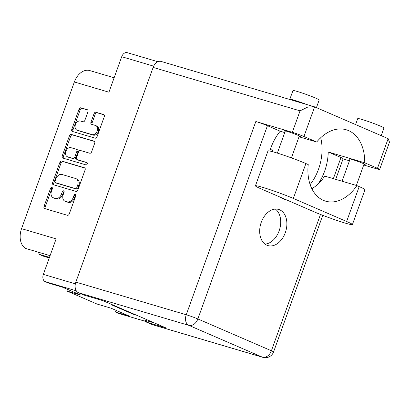 <?xml version="1.0" encoding="UTF-8"?>
<svg xmlns="http://www.w3.org/2000/svg" width="410" height="410" viewBox="0 0 410 410"><rect width="100%" height="100%" fill="white"/><g stroke="black" fill="none" stroke-linecap="round" stroke-linejoin="round"><path stroke-width="0.61" d="M114.129 77.772L89.488 70.484A16.713 11.567 -73.5 0 0 74.359 81.974L21.551 228.662L56.124 238.886L43.347 274.377L75.353 283.843M76.885 130.093L78.069 130.605A4.874 3.505 -66.6 0 0 78.356 130.708L93.306 135.126A4.874 3.505 -66.6 0 0 98.333 131.548A4.874 3.505 -66.6 0 0 96.893 126.075L95.709 125.562A4.874 3.505 -66.6 0 0 95.422 125.455L91.604 124.327A1.824 1.312 -66.6 0 1 91.497 124.291A1.824 1.312 -66.6 0 1 90.958 122.241L94.069 113.596A1.824 1.312 -66.6 0 1 95.95 112.258L103.643 114.533A1.824 1.312 -66.6 0 1 103.75 114.574A1.824 1.312 -66.6 0 1 104.289 116.619L97.016 136.822A1.824 1.312 -66.6 0 1 95.14 138.16L72.432 131.446A1.824 1.312 -66.6 0 1 72.324 131.405A1.824 1.312 -66.6 0 1 71.786 129.36L79.058 109.157A1.824 1.312 -66.6 0 1 80.934 107.82L87.304 109.706A1.824 1.312 -66.6 0 1 87.412 109.742A1.824 1.312 -66.6 0 1 87.95 111.786L84.839 120.432A1.824 1.312 -66.6 0 1 82.963 121.775L80.468 121.037A4.874 3.505 -66.6 0 0 75.522 124.42A4.874 3.505 -66.6 0 0 76.885 130.093A4.874 3.505 -66.6 0 0 77.172 130.195L92.122 134.618A4.874 3.505 -66.6 0 0 97.144 131.036A4.874 3.505 -66.6 0 0 95.709 125.562M87.248 163.954A1.276 0.917 -66.6 0 0 86.874 162.524A1.276 0.917 -66.6 0 0 86.797 162.498L77.208 159.659A1.824 1.312 -66.6 0 1 77.1 159.623A1.824 1.312 -66.6 0 1 76.562 157.573L78.628 151.838A1.824 1.312 -66.6 0 1 80.504 150.501L89.718 153.227A1.824 1.312 -66.6 0 0 91.594 151.885L94.705 143.239A1.824 1.312 -66.6 0 0 94.167 141.194A1.824 1.312 -66.6 0 0 94.059 141.158L71.35 134.439A1.824 1.312 -66.6 0 0 69.474 135.777L62.202 155.979A1.824 1.312 -66.6 0 0 62.74 158.024A1.824 1.312 -66.6 0 0 62.848 158.065L85.936 164.892A1.276 0.917 -66.6 0 0 87.248 163.954M74.359 81.974L108.937 92.199L121.714 56.713A5.945 4.115 -73.5 0 1 127.187 52.649L157.901 61.736M49.267 257.936L43.896 256.347A4.643 3.213 -73.5 0 1 43.639 256.255L39.104 254.292A14.483 10.024 106.5 0 0 38.53 252.252M50.081 255.671L25.44 248.383A16.713 11.567 -73.5 0 1 21.551 228.662M76.306 290.818L45.126 281.598L48.441 283.033L62.453 287.174L80.929 295.164L66.917 291.023L96.996 304.035L111.007 308.176L129.483 316.166L115.471 312.025L118.787 313.46L146.836 321.753M66.917 291.023L67.517 289.363M154.944 323.162L144.34 320.026L147.036 321.194M114.267 305.568L110.987 304.599L133.132 314.178L136.412 315.146M49.477 257.362L39.104 254.292M146.826 321.773L119.11 313.578A5.945 4.115 -73.5 0 1 118.787 313.46M115.471 312.025L116.066 310.365M45.126 281.598A5.945 4.115 -73.5 0 1 43.347 274.377M84.475 167.777L61.766 161.063A1.824 1.312 -66.6 0 0 59.891 162.401L52.618 182.604A1.824 1.312 -66.6 0 0 53.156 184.649A1.824 1.312 -66.6 0 0 53.259 184.684L75.973 191.403A1.824 1.312 -66.6 0 0 77.849 190.066L85.121 169.863A1.824 1.312 -66.6 0 0 84.583 167.818A1.824 1.312 -66.6 0 0 84.475 167.777L84.685 167.869M51.486 191.173L52.331 188.815A1.276 0.917 -66.6 0 0 51.957 187.385A1.276 0.917 -66.6 0 0 50.568 188.292L44.019 206.481A1.824 1.312 -66.6 0 0 44.557 208.531A1.824 1.312 -66.6 0 0 44.664 208.567L67.373 215.286A1.824 1.312 -66.6 0 0 69.249 213.943L75.799 195.754A1.276 0.917 -66.6 0 0 75.425 194.325A1.276 0.917 -66.6 0 0 74.036 195.232L73.185 197.589A5.832 4.197 -66.6 0 1 67.178 201.874L65.282 201.31A5.832 4.197 -66.6 0 1 64.939 201.187A5.832 4.197 -66.6 0 1 63.217 194.642L64.068 192.285A1.276 0.917 -66.6 0 0 63.688 190.855A1.276 0.917 -66.6 0 0 62.299 191.762L61.454 194.12A5.832 4.197 -66.6 0 1 55.442 198.404L53.551 197.84A5.832 4.197 -66.6 0 1 53.208 197.717A5.832 4.197 -66.6 0 1 51.486 191.173M53.208 197.717L54.392 198.23A5.832 4.197 -66.6 0 0 54.735 198.353L53.551 197.84M64.134 191.449A1.276 0.917 -66.6 0 0 63.483 192.275L62.638 194.632A5.832 4.197 -66.6 0 1 56.626 198.917L54.735 198.353M64.939 201.187L66.123 201.699A5.832 4.197 -66.6 0 0 66.466 201.822L65.282 201.31M75.87 194.919A1.276 0.917 -66.6 0 0 75.22 195.744L74.369 198.102A5.832 4.197 -66.6 0 1 68.362 202.386L66.466 201.822M52.403 187.98A1.276 0.917 -66.6 0 0 51.752 188.805L45.203 206.994A1.824 1.312 -66.6 0 0 45.392 208.782M84.937 168.074L62.95 161.576A1.824 1.312 -66.6 0 0 61.075 162.913L53.802 183.116A1.824 1.312 -66.6 0 0 53.987 184.9M55.058 181.24A1.276 0.917 -66.6 0 0 55.437 182.675A1.276 0.917 -66.6 0 0 55.514 182.701L75.445 188.595A1.276 0.917 -66.6 0 0 76.762 187.657L77.654 185.176A5.832 4.197 -66.6 0 0 75.932 178.627A5.832 4.197 -66.6 0 0 75.589 178.504L61.961 174.475A5.832 4.197 -66.6 0 0 55.955 178.76L55.058 181.24M56.549 183.147A1.276 0.917 -66.6 0 0 56.621 183.183A1.276 0.917 -66.6 0 0 56.698 183.214L55.514 182.701M75.932 178.627L77.116 179.139A5.832 4.197 -66.6 0 1 78.838 185.689L77.946 188.169A1.276 0.917 -66.6 0 1 76.629 189.107L56.698 183.214M63.57 158.28A1.824 1.312 -66.6 0 1 63.386 156.492L70.658 136.289L69.474 135.777M94.52 141.455L72.534 134.951A1.824 1.312 -66.6 0 0 70.658 136.289M78.182 160.084A1.824 1.312 -66.6 0 0 78.284 160.136A1.824 1.312 -66.6 0 0 78.392 160.172L87.166 162.77M70.95 147.677A4.874 3.505 -66.6 0 0 66 151.059A4.874 3.505 -66.6 0 0 67.363 156.733A4.874 3.505 -66.6 0 0 67.65 156.835L72.918 158.393A1.824 1.312 -66.6 0 0 74.794 157.056L76.86 151.321A1.824 1.312 -66.6 0 0 76.321 149.271A1.824 1.312 -66.6 0 0 76.214 149.235L70.95 147.677M67.363 156.733L68.547 157.245A4.874 3.505 -66.6 0 0 68.834 157.348L67.65 156.835M77.398 149.747A1.824 1.312 -66.6 0 1 77.505 149.783A1.824 1.312 -66.6 0 1 78.043 151.828L75.983 157.568A1.824 1.312 -66.6 0 1 74.102 158.906L68.834 157.348M104.104 114.831L97.134 112.77A1.824 1.312 -66.6 0 0 95.253 114.108L92.142 122.754A1.824 1.312 -66.6 0 0 92.332 124.543M87.766 110.003L82.118 108.332A1.824 1.312 -66.6 0 0 80.242 109.67L72.97 129.873A1.824 1.312 -66.6 0 0 73.154 131.661M133.132 314.178L133.27 313.788M314.501 211.985A23.216 1.404 -160.2 0 0 345.369 223.137A23.216 1.404 -160.2 0 0 352.405 224.598A23.216 1.404 -160.2 0 0 346.635 221.487L293.34 198.435A23.216 1.404 -160.2 0 0 269.549 189.522A23.216 1.404 -160.2 0 0 255.435 185.822A23.216 1.404 -160.2 0 0 261.206 188.933L314.501 211.985M290.075 99.563A13.93 0.84 19.8 0 1 289.824 99.276L292.96 90.559A13.93 0.84 19.8 0 1 297.183 91.435A13.93 0.84 19.8 0 1 311.462 96.391A13.93 0.84 19.8 0 1 319.175 99.994L316.423 107.635M289.824 99.276A13.93 0.84 19.8 0 1 294.047 100.153A13.93 0.84 19.8 0 1 306.552 104.432M355.583 124.573L357.74 118.577A13.93 0.84 19.8 0 1 361.963 119.453A13.93 0.84 19.8 0 1 376.236 124.414A13.93 0.84 19.8 0 1 383.95 128.012L381.197 135.654M294.928 101.029L314.613 106.851L303.938 136.499L316.694 142.019L299.018 136.791M285.175 131.379A8.636 0.523 19.8 0 1 284.13 130.718A8.636 0.523 19.8 0 1 286.749 131.261A8.636 0.523 19.8 0 1 295.595 134.337A8.636 0.523 19.8 0 1 300.376 136.571A8.636 0.523 19.8 0 1 299.151 136.412M349.95 159.398A8.636 0.523 19.8 0 1 348.905 158.742A8.636 0.523 19.8 0 1 351.524 159.285A8.636 0.523 19.8 0 1 360.375 162.36A8.636 0.523 19.8 0 1 365.156 164.589A8.636 0.523 19.8 0 1 363.931 164.43M303.938 136.499A8.728 0.528 -160.2 0 0 292.33 132.307L255.825 121.514A8.728 0.528 19.8 0 1 267.433 125.706L280.189 131.226A42.158 29.177 106.5 0 0 270.918 147.774A42.158 29.177 106.5 0 0 269.847 151.034M280.138 197.123A42.158 29.177 106.5 0 0 285.847 199.829A42.158 29.177 106.5 0 0 287.2 200.177M318.124 183.962A42.158 29.177 106.5 0 0 324.679 171.031A42.158 29.177 106.5 0 0 328.22 151.997L340.976 157.517A8.728 0.528 19.8 0 1 343.144 158.685L335.708 179.344M320.702 137.734A42.158 29.177 -73.5 0 1 318.514 169.207A42.158 29.177 -73.5 0 1 310.155 184.608M283.981 198.783A42.158 29.177 -73.5 0 1 282.833 198.671M261.257 222.312A18.85 13.048 106.5 0 0 267.935 245.585A18.85 13.048 106.5 0 0 285.298 232.711A18.85 13.048 106.5 0 0 278.626 209.433A18.85 13.048 106.5 0 0 261.257 222.312M275.377 209.079A18.85 13.048 -73.5 0 1 279.128 230.886A18.85 13.048 -73.5 0 1 265.014 244.114M299.92 102.485A7.426 0.451 -160.2 0 0 298.193 101.946A7.426 0.451 -160.2 0 0 296.415 101.485M311.861 188.713A40.482 28.023 106.5 0 0 324.735 176.1L356.869 185.602L359.191 186.606L346.635 221.487M352.405 224.598L364.967 189.717A23.216 1.404 -160.2 0 0 359.191 186.606M363.721 165.004L377.005 168.93A8.728 0.528 -160.2 0 0 379.65 169.484A8.728 0.528 -160.2 0 0 377.477 168.31L388.152 138.662L314.613 106.851M280.189 131.226L284.745 132.568M267.433 125.706L197.861 318.954L271.399 350.765A8.728 6.278 -66.6 0 1 262.41 357.177A8.728 6.042 106.5 0 0 262.887 357.351L152.474 324.699A8.728 6.042 -73.5 0 1 151.997 324.525L262.41 357.177L188.866 325.366L78.454 292.714L83.783 295.021L103.064 300.72L165.947 327.923L146.667 322.219L151.997 324.525M147.159 320.861L146.667 322.219M78.454 292.714A8.728 6.042 -73.5 0 1 75.84 282.111L153.14 67.409A8.728 6.042 -73.5 0 1 161.181 61.449L295.231 101.091M349.453 160.787L343.067 158.895M328.22 151.997L364.726 162.796L377.477 168.31M364.726 162.796A42.158 29.177 106.5 0 0 346.26 129.77A42.158 29.177 106.5 0 0 316.694 142.019M292.33 132.307L300.053 110.854L307.546 107.169L314.116 106.672M388.152 138.662L389.5 142.121L379.65 169.484M356.869 185.602A40.482 28.023 106.5 0 1 325.648 201.172A40.482 28.023 106.5 0 1 308.217 164.559L305.901 163.554A23.216 1.404 -160.2 0 0 282.111 154.642A23.216 1.404 -160.2 0 0 267.991 150.941L255.435 185.822M271.194 148.974A3.716 2.67 113.4 0 1 271.323 149.025A3.716 2.67 113.4 0 1 272.706 151.736M93.306 135.126L92.122 134.618M43.639 256.255L49.272 257.921M153.668 66.159L121.714 56.713M56.626 198.917L55.442 198.404M62.638 194.632L61.454 194.12M63.483 192.275L62.299 191.762M68.362 202.386L67.178 201.874M74.369 198.102L73.185 197.589M75.22 195.744L74.036 195.232M45.203 206.994L44.019 206.481M51.752 188.805L50.568 188.292M62.95 161.576L61.766 161.063M53.802 183.116L52.618 182.604M61.075 162.913L59.891 162.401M76.629 189.107L75.445 188.595M77.946 188.169L76.762 187.657M78.838 185.689L77.654 185.176M63.386 156.492L62.202 155.979M72.534 134.951L71.35 134.439M78.392 160.172L77.208 159.659M74.102 158.906L72.918 158.393M75.983 157.568L74.794 157.056M78.043 151.828L76.86 151.321M78.356 130.708L77.172 130.195M92.142 122.754L90.958 122.241M95.253 114.108L94.069 113.596M97.134 112.77L95.95 112.258M72.97 129.873L71.786 129.36M80.242 109.67L79.058 109.157M82.118 108.332L80.934 107.82M262.887 357.351A8.728 8.728 0 0 0 273.572 351.934A8.728 0.528 -160.2 0 0 271.399 350.765L320.482 214.44M333.366 178.652L340.976 157.517M300.053 110.854L153.14 67.409M75.84 282.111L186.253 314.762L255.825 121.514M197.861 318.954A8.728 0.528 -160.2 0 0 186.253 314.762A8.728 6.042 -73.5 0 0 188.866 325.366A8.728 6.278 -66.6 0 0 197.861 318.954M305.901 163.554L293.34 198.435M56.621 183.183L55.437 182.675M78.284 160.136L77.1 159.623M77.505 149.783L76.321 149.271M356.362 185.453L364.111 163.928M291.423 157.886L299.331 135.91M277.35 153.104L285.355 130.877M342.089 181.23L350.13 158.901M273.572 351.934L322.752 215.327M271.323 149.025L270.59 148.707"/></g></svg>
